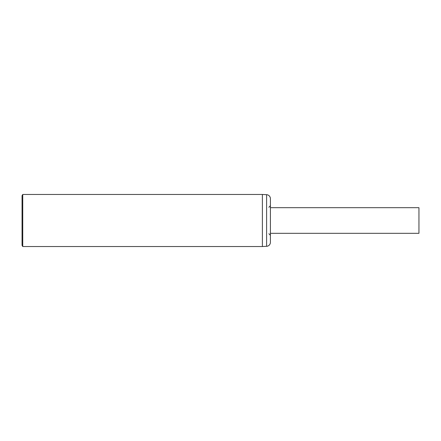 <?xml version="1.0" encoding="UTF-8"?>
<svg xmlns="http://www.w3.org/2000/svg" width="441" height="441" viewBox="0 0 441 441"><rect width="100%" height="100%" fill="white"/><g stroke="black" fill="none" stroke-linecap="round" stroke-linejoin="round"><path stroke-width="0.66" d="M262.389 194.464L262.389 246.536L266.607 246.315A4.008 4.008 0 0 0 270.405 242.318L270.405 198.682A4.008 4.008 0 0 0 266.607 194.685L262.389 194.464L262.389 246.536L22.745 246.536L22.745 194.464L262.389 194.464M22.745 246.536L22.05 245.334L22.05 195.666L22.745 194.464M270.405 207.683L418.95 207.683L418.95 233.317L270.405 233.317M266.607 246.315L266.607 194.685M268.883 233.708L270.405 235.312M268.883 207.292L270.405 205.688"/></g></svg>
